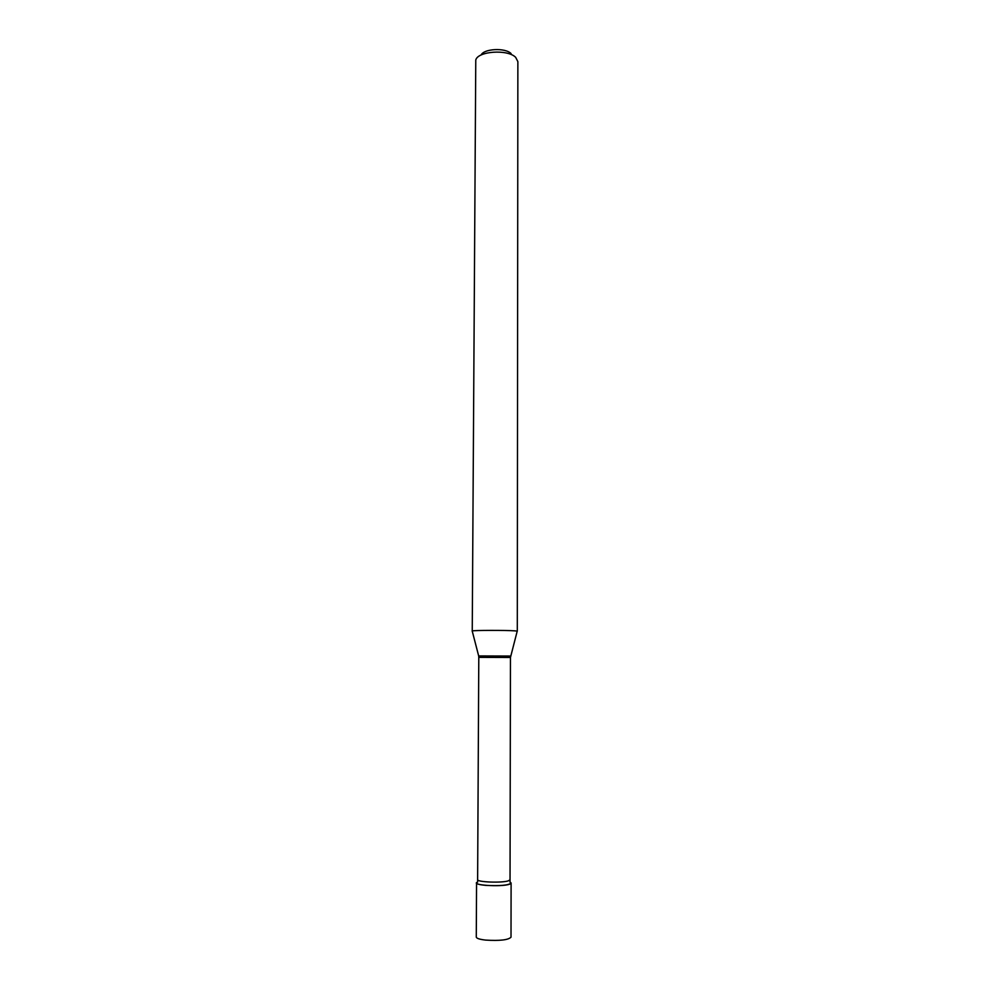 <?xml version="1.0" encoding="UTF-8"?>
<svg xmlns="http://www.w3.org/2000/svg" width="990" height="990" viewBox="0 0 990 990"><rect width="100%" height="100%" fill="white"/><g stroke="black" fill="none" stroke-linecap="round" stroke-linejoin="round"><path stroke-width="1.49" d="M476.277 937.072C476.512 938.396 479.618 939.399 485.583 940.092C499.789 940.958 508.266 939.993 511.013 937.196L511.1 883.105C508.377 885.32 499.95 886.075 485.818 885.382C479.89 884.837 476.809 884.033 476.561 882.993L476.277 937.072M510.073 879.751L508.34 880.852C501.67 883.117 476.722 882.115 477.625 879.64L477.638 882.078C469.433 884.998 500.594 887.238 509.268 884.305C511.409 883.612 511.669 882.907 510.036 882.189L510.456 657.471L517.188 631.261M472.242 631.1L475.769 60.081C477.65 51.134 507.721 49.017 515.666 57.346L517.869 61.627L517.3 631.187M472.131 631.026L472.205 630.976C472.787 630.259 506.15 630.172 514.936 630.853L517.226 631.125M481.115 55.019C483.875 48.597 505.321 47.557 511.1 53.584M477.625 879.64L478.789 657.372L510.456 657.471M478.789 657.372L478.665 655.924L510.58 656.036M478.665 655.924L472.205 630.976"/></g></svg>
